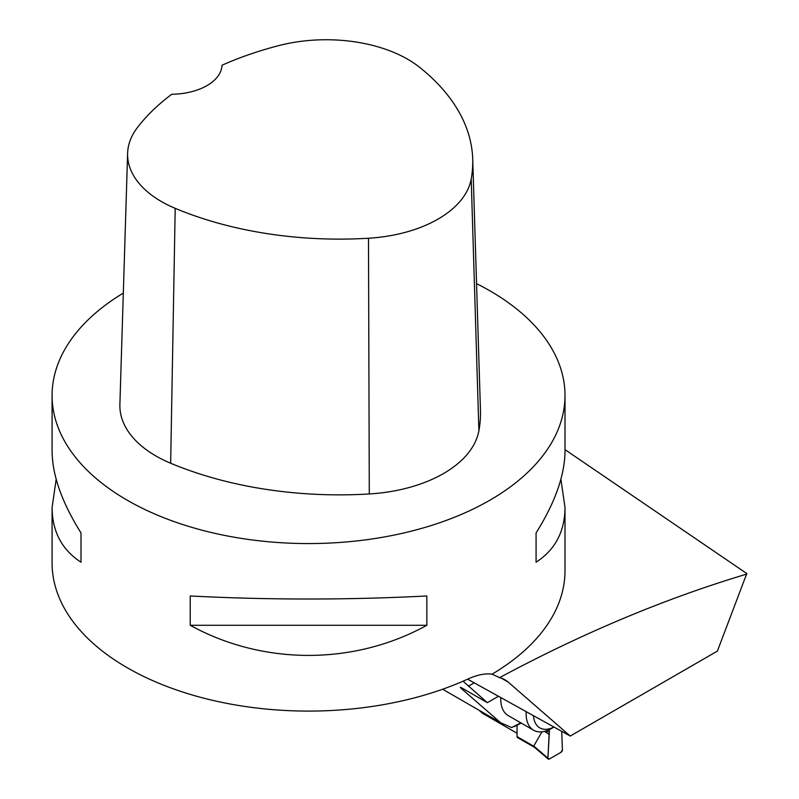 <?xml version="1.0" encoding="UTF-8"?>
<svg xmlns="http://www.w3.org/2000/svg" width="799" height="799" viewBox="0 0 799 799"><rect width="100%" height="100%" fill="white"/><g stroke="black" fill="none" stroke-linecap="round" stroke-linejoin="round"><path stroke-width="1.2" d="M517.053 725.182L517.053 736.598A2.047 1.189 120 0 0 517.482 737.537L534.551 747.395M534.531 747.155L533.752 746.046L541.952 731.814M545.647 731.055L549.362 732.104L549.362 729.597L547.914 758.111L533.752 746.046M549.362 732.104L547.914 758.111L549.362 759.02L560.968 752.318L562.416 749.732L561.707 731.325L562.416 749.732A2.047 1.189 120 0 1 560.968 752.318L549.362 759.02A2.047 1.189 -60 0 1 548.234 759.05A2.047 1.189 -60 0 1 547.914 758.111M544.499 731.365L548.803 734.221M442.646 689.227L500.633 722.715L511.67 727.579L520.788 722.835M500.633 722.715L461.243 688.448L460.264 687.28L461.982 688.019L461.243 688.448M553.987 727.04L551.54 728.448A35.905 20.734 -60 0 1 533.592 730.226L508.204 715.564A35.905 20.734 -60 0 1 500.763 699.135A35.905 20.734 -60 0 1 500.803 697.497M467.595 679.17L570.226 736.059L717.392 651.095L746.785 573.542L565.003 449.637M463.06 681.187L487.37 702.681L461.982 688.019M570.226 736.059L508.274 682.156A61.553 35.536 120 0 0 505.028 679.839A61.553 35.536 120 0 0 499.565 677.652C582.87 632.958 665.327 598.421 746.915 574.032M514.206 726.631L521.208 723.075M487.37 702.681L498.526 696.239M476.554 283.635A256.459 148.065 180 0 1 489.887 290.806A256.459 148.065 180 0 1 565.003 395.505A256.459 148.065 180 0 1 492.084 498.916A256.459 148.065 180 0 1 211.845 532.643A256.459 148.065 180 0 1 52.085 395.505L52.085 450.976C52.265 475.165 61.913 502.471 80.999 532.903L80.999 562.226C61.913 549.792 52.265 531.565 52.085 507.555L52.085 563.025A256.459 148.065 0 0 0 196.854 696.309A256.459 148.065 0 0 0 467.715 679.12C476.963 674.885 485.083 673.227 492.084 674.146L499.565 677.652M492.084 674.146A256.459 148.065 0 0 0 565.003 570.736L565.003 507.555C564.813 531.565 555.175 549.792 536.079 562.226L536.079 532.903C555.175 502.471 564.813 475.165 565.003 450.976L565.003 395.505M478.991 710.221L482.346 713.207L517.053 733.252M52.085 395.505A256.459 148.065 180 0 1 123.316 293.093M52.085 507.555L56.18 479.26M560.908 479.26L565.003 507.555M190.232 625.287L190.232 595.974C269.103 600.029 347.974 600.029 426.846 595.974L426.846 625.287C354.047 665.437 263.041 665.437 190.232 625.287L426.846 625.287M472.718 159.131L480.449 410.326A287.231 165.832 180 0 1 478.891 430.771A123.096 71.071 180 0 1 369.298 493.962A287.231 165.832 180 0 1 170.656 463.23A123.096 71.071 180 0 1 119.89 404.454L127.62 153.248A115.366 66.607 180 0 1 137.528 127.401A279.5 161.368 180 0 1 171.765 94.262A51.296 29.613 180 0 0 222.002 65.238A279.5 161.368 180 0 1 279.121 45.523A115.366 66.607 180 0 1 419.505 67.236A279.5 161.368 180 0 1 472.718 159.131A279.5 161.368 180 0 1 471.2 179.026A115.366 66.607 180 0 1 368.489 238.242A279.5 161.368 180 0 1 175.201 208.339A115.366 66.607 180 0 1 127.62 153.248M536.079 562.226L536.079 532.903M80.999 532.903L80.999 562.226M553.947 727.02A30.771 17.768 -60 0 1 533.472 715.644M533.592 730.226A35.905 20.734 -60 0 1 526.151 713.787A35.905 20.734 -60 0 1 526.221 711.619M517.053 736.598L533.782 746.256M501.392 678.191L508.274 682.156M471.2 179.026L478.891 430.771M368.489 238.242L369.298 493.962M175.201 208.339L170.656 463.23M468.404 686.181L474.296 682.785M534.431 747.285L548.234 759.05"/></g></svg>
